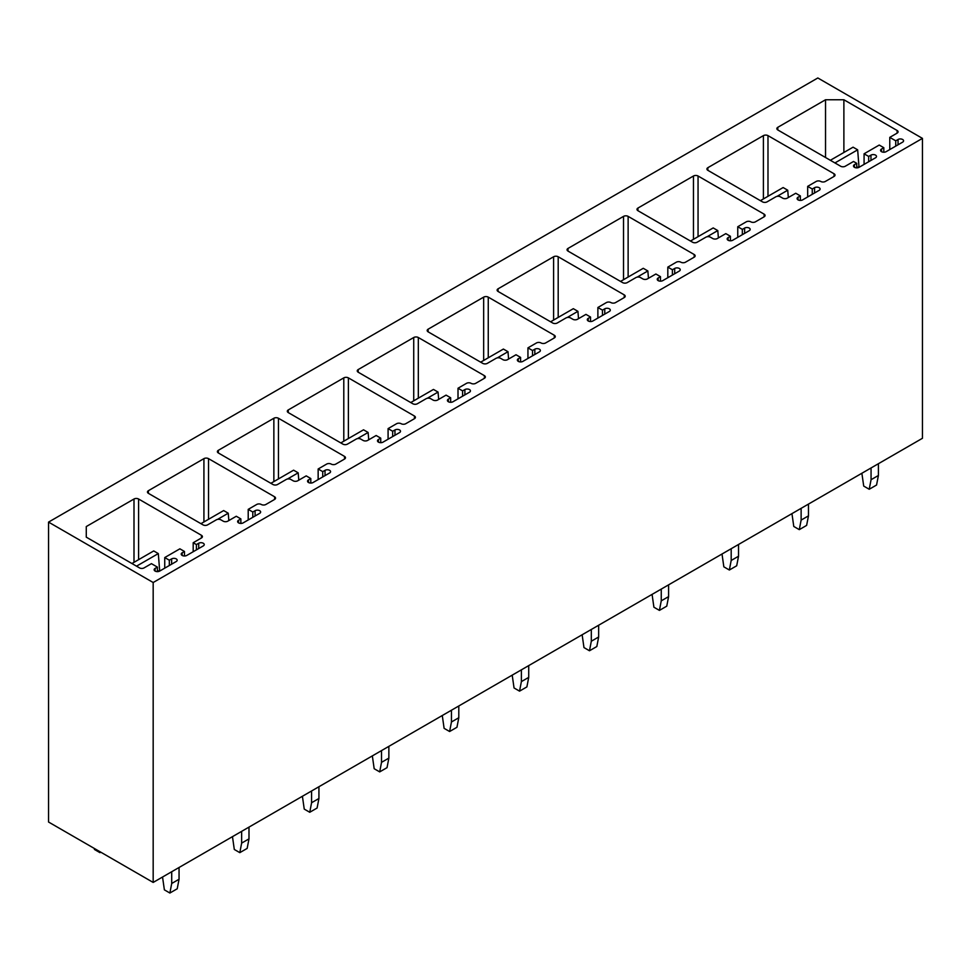 <?xml version="1.0" encoding="UTF-8"?>
<svg xmlns="http://www.w3.org/2000/svg" width="971" height="971" viewBox="0 0 971 971"><rect width="100%" height="100%" fill="white"/><g stroke="black" fill="none" stroke-linecap="round" stroke-linejoin="round"><path stroke-width="1.46" d="M153.175 882.433L153.175 582.515L48.55 522.107L48.55 822.024L153.175 882.433L922.45 438.285L922.45 138.38L153.175 582.515M922.45 138.38L817.825 77.971L48.55 522.107M807.678 196.955L807.678 186.359L816.174 181.456A3.241 1.869 0 0 1 820.762 181.456A3.241 1.869 0 0 0 825.35 181.456L834.065 176.431A3.241 1.869 0 0 0 835.024 175.096A3.241 1.869 0 0 0 834.065 173.773L767.988 135.624A3.241 1.869 0 0 0 763.4 135.624L707.871 167.68A3.241 1.869 0 0 0 706.924 169.003A3.241 1.869 0 0 0 707.871 170.338L707.871 167.68M807.678 186.359L812.266 189.005L814.572 187.682A3.241 1.869 0 0 1 818.104 187.282A3.241 1.869 0 0 1 820.107 189.005A3.241 1.869 0 0 1 819.16 190.328L802.641 199.868A3.241 1.869 0 0 1 799.097 200.281A3.241 1.869 0 0 1 797.094 198.545A3.241 1.869 0 0 1 798.041 197.222L800.347 195.899L795.747 193.253L787.263 198.145A3.241 1.869 0 0 1 782.675 198.145L780.381 196.822A3.241 1.869 0 0 0 775.793 196.822L767.078 201.859A3.241 1.869 0 0 1 762.478 201.859L707.871 170.338M889.776 149.558L889.776 137.372L897.119 133.136A3.241 1.869 0 0 0 898.066 131.813A3.241 1.869 0 0 0 897.119 130.49L843.884 99.758L825.532 99.758L777.807 127.31A3.241 1.869 0 0 0 776.861 128.633A3.241 1.869 0 0 0 777.807 129.956L777.807 127.31M889.776 137.372L895.748 140.819L898.041 139.496A3.241 1.869 0 0 1 901.573 139.084A3.241 1.869 0 0 1 903.576 140.819A3.241 1.869 0 0 1 902.629 142.142L886.11 151.682A3.241 1.869 0 0 1 882.566 152.083A3.241 1.869 0 0 1 880.563 150.359A3.241 1.869 0 0 1 881.522 149.036L883.816 147.701L879.228 145.055L864.081 153.794L868.669 156.452L870.963 155.129A3.241 1.869 0 0 1 874.495 154.717A3.241 1.869 0 0 1 876.497 156.452A3.241 1.869 0 0 1 875.551 157.775L859.032 167.315L857.66 149.825L853.072 147.179L830.351 160.288M854.444 167.315L854.444 164.657A3.241 1.869 0 0 0 853.497 165.98A3.241 1.869 0 0 0 855.5 167.716A3.241 1.869 0 0 0 859.032 167.315M854.444 164.657L856.738 163.334L853.521 161.477L845.268 166.247A3.241 1.869 0 0 1 840.68 166.247L777.807 129.956M86.273 526.561L86.273 537.157L86.273 526.561L133.998 499.009A3.241 1.869 0 0 1 138.586 499.009L201.446 535.3A3.241 1.869 0 0 1 202.405 536.635A3.241 1.869 0 0 1 201.446 537.958L193.193 542.728L196.397 544.573L198.703 543.25A3.241 1.869 0 0 1 202.235 542.85A3.241 1.869 0 0 1 204.238 544.573A3.241 1.869 0 0 1 203.291 545.908L186.772 555.436A3.241 1.869 0 0 1 183.228 555.849A3.241 1.869 0 0 1 181.225 554.113A3.241 1.869 0 0 1 182.172 552.79L184.466 551.467L179.878 548.821L164.742 557.56L169.33 560.206L171.624 558.883A3.241 1.869 0 0 1 175.156 558.483A3.241 1.869 0 0 1 177.159 560.206A3.241 1.869 0 0 1 176.212 561.529L159.693 571.069L158.309 553.591L153.721 550.933L131.935 563.52M155.105 571.069L155.105 568.423A3.241 1.869 0 0 0 154.158 569.746A3.241 1.869 0 0 0 156.161 571.482A3.241 1.869 0 0 0 159.693 571.069M155.105 568.423L157.399 567.1L151.427 563.653L144.096 567.889A3.241 1.869 0 0 1 139.496 567.889L86.273 537.157M737.754 237.337L737.754 226.741L746.238 221.837A3.241 1.869 0 0 1 750.826 221.837A3.241 1.869 0 0 0 755.414 221.837L764.128 216.8A3.241 1.869 0 0 0 765.087 215.477A3.241 1.869 0 0 0 764.128 214.154L698.052 176.006A3.241 1.869 0 0 0 693.464 176.006L637.947 208.061A3.241 1.869 0 0 0 636.988 209.384A3.241 1.869 0 0 0 637.947 210.707L637.947 208.061M737.754 226.741L742.342 229.387L744.636 228.064A3.241 1.869 0 0 1 748.168 227.651A3.241 1.869 0 0 1 750.17 229.387A3.241 1.869 0 0 1 749.224 230.71L732.704 240.25A3.241 1.869 0 0 1 729.16 240.65A3.241 1.869 0 0 1 727.158 238.927A3.241 1.869 0 0 1 728.116 237.604L730.41 236.269L725.823 233.623L717.326 238.526A3.241 1.869 0 0 1 712.738 238.526L710.444 237.203A3.241 1.869 0 0 0 705.856 237.203L697.142 242.228A3.241 1.869 0 0 1 692.554 242.228L637.947 210.707M667.817 277.706L667.817 267.11L676.302 262.206A3.241 1.869 0 0 1 680.889 262.206A3.241 1.869 0 0 0 685.477 262.206L694.204 257.181A3.241 1.869 0 0 0 695.151 255.846A3.241 1.869 0 0 0 694.204 254.523L628.128 216.375A3.241 1.869 0 0 0 623.528 216.375L568.011 248.43A3.241 1.869 0 0 0 567.052 249.753A3.241 1.869 0 0 0 568.011 251.088L568.011 248.43M667.817 267.11L672.405 269.756L674.699 268.433A3.241 1.869 0 0 1 678.231 268.032A3.241 1.869 0 0 1 680.234 269.756A3.241 1.869 0 0 1 679.287 271.091L662.768 280.619A3.241 1.869 0 0 1 659.236 281.032A3.241 1.869 0 0 1 657.233 279.296A3.241 1.869 0 0 1 658.18 277.973L660.474 276.65L655.886 274.004L647.39 278.895A3.241 1.869 0 0 1 642.802 278.895L640.508 277.572A3.241 1.869 0 0 0 635.92 277.572L627.205 282.61A3.241 1.869 0 0 1 622.617 282.61L568.011 251.088M597.881 318.087L597.881 307.491L606.365 302.588A3.241 1.869 0 0 1 610.953 302.588A3.241 1.869 0 0 0 615.553 302.588L624.268 297.551A3.241 1.869 0 0 0 625.215 296.228A3.241 1.869 0 0 0 624.268 294.905L558.191 256.757A3.241 1.869 0 0 0 553.604 256.757L498.074 288.812A3.241 1.869 0 0 0 497.128 290.135A3.241 1.869 0 0 0 498.074 291.458L498.074 288.812M597.881 307.491L602.469 310.137L604.763 308.814A3.241 1.869 0 0 1 608.295 308.402A3.241 1.869 0 0 1 610.298 310.137A3.241 1.869 0 0 1 609.351 311.46L592.832 321A3.241 1.869 0 0 1 589.3 321.401A3.241 1.869 0 0 1 587.297 319.677A3.241 1.869 0 0 1 588.244 318.354L590.538 317.031L585.95 314.373L577.466 319.277A3.241 1.869 0 0 1 572.866 319.277L570.584 317.954A3.241 1.869 0 0 0 565.984 317.954L557.269 322.991A3.241 1.869 0 0 1 552.681 322.991L498.074 291.458M527.945 358.457L527.945 347.861L536.441 342.969A3.241 1.869 0 0 1 541.029 342.957A3.241 1.869 0 0 0 545.617 342.957L554.332 337.932A3.241 1.869 0 0 0 555.278 336.609A3.241 1.869 0 0 0 554.332 335.274L488.255 297.126A3.241 1.869 0 0 0 483.667 297.126L428.138 329.181A3.241 1.869 0 0 0 427.191 330.516A3.241 1.869 0 0 0 428.138 331.839L428.138 329.181M527.945 347.861L532.533 350.519L534.827 349.184A3.241 1.869 0 0 1 538.371 348.783A3.241 1.869 0 0 1 540.374 350.519A3.241 1.869 0 0 1 539.415 351.842L522.896 361.37A3.241 1.869 0 0 1 519.364 361.782A3.241 1.869 0 0 1 517.361 360.047A3.241 1.869 0 0 1 518.308 358.724L520.602 357.401L516.014 354.755L507.53 359.658A3.241 1.869 0 0 1 502.942 359.658L500.648 358.335A3.241 1.869 0 0 0 496.047 358.335L487.333 363.36A3.241 1.869 0 0 1 482.745 363.36L428.138 331.839M458.009 398.838L458.009 388.242L466.505 383.339A3.241 1.869 0 0 1 471.093 383.339A3.241 1.869 0 0 0 475.681 383.339L484.395 378.302A3.241 1.869 0 0 0 485.354 376.979A3.241 1.869 0 0 0 484.395 375.656L418.319 337.507A3.241 1.869 0 0 0 413.731 337.507L358.202 369.563A3.241 1.869 0 0 0 357.255 370.886A3.241 1.869 0 0 0 358.202 372.209L358.202 369.563M458.009 388.242L462.597 390.888L464.891 389.565A3.241 1.869 0 0 1 468.435 389.165A3.241 1.869 0 0 1 470.437 390.888A3.241 1.869 0 0 1 469.491 392.211L452.959 401.751A3.241 1.869 0 0 1 449.427 402.152A3.241 1.869 0 0 1 447.425 400.428A3.241 1.869 0 0 1 448.371 399.105L450.665 397.782L446.077 395.124L437.593 400.028A3.241 1.869 0 0 1 433.005 400.028L430.711 398.705A3.241 1.869 0 0 0 426.123 398.705L417.396 403.742A3.241 1.869 0 0 1 412.809 403.742L358.202 372.209M388.084 439.208L388.084 428.612L396.569 423.72A3.241 1.869 0 0 1 401.157 423.72A3.241 1.869 0 0 0 405.744 423.72L414.459 418.683A3.241 1.869 0 0 0 415.418 417.36A3.241 1.869 0 0 0 414.459 416.037L348.383 377.877A3.241 1.869 0 0 0 343.795 377.877L288.278 409.932A3.241 1.869 0 0 0 287.319 411.267A3.241 1.869 0 0 0 288.278 412.59L288.278 409.932M388.084 428.612L392.672 431.27L394.966 429.947A3.241 1.869 0 0 1 398.498 429.534A3.241 1.869 0 0 1 400.501 431.27A3.241 1.869 0 0 1 399.554 432.593L383.035 442.133A3.241 1.869 0 0 1 379.491 442.533A3.241 1.869 0 0 1 377.488 440.798A3.241 1.869 0 0 1 378.447 439.475L380.741 438.152L376.153 435.506L367.657 440.409A3.241 1.869 0 0 1 363.069 440.409L360.775 439.086A3.241 1.869 0 0 0 356.187 439.086L347.472 444.111A3.241 1.869 0 0 1 342.872 444.111L288.278 412.59M318.148 479.589L318.148 468.993L326.632 464.089A3.241 1.869 0 0 1 331.22 464.089A3.241 1.869 0 0 0 335.808 464.089L344.535 459.052A3.241 1.869 0 0 0 345.482 457.729A3.241 1.869 0 0 0 344.535 456.406L278.446 418.258A3.241 1.869 0 0 0 273.858 418.258L218.341 450.313A3.241 1.869 0 0 0 217.383 451.636A3.241 1.869 0 0 0 218.341 452.959L218.341 450.313M318.148 468.993L322.736 471.639L325.03 470.316A3.241 1.869 0 0 1 328.562 469.915A3.241 1.869 0 0 1 330.565 471.639A3.241 1.869 0 0 1 329.618 472.962L313.099 482.502A3.241 1.869 0 0 1 309.555 482.915A3.241 1.869 0 0 1 307.552 481.179A3.241 1.869 0 0 1 308.511 479.856L310.805 478.533L306.217 475.875L297.721 480.779A3.241 1.869 0 0 1 293.133 480.779L290.839 479.456A3.241 1.869 0 0 0 286.251 479.456L277.536 484.493A3.241 1.869 0 0 1 272.948 484.493L218.341 452.959M248.212 519.971L248.212 509.362L256.696 504.471A3.241 1.869 0 0 1 261.284 504.471A3.241 1.869 0 0 0 265.884 504.471L274.599 499.434A3.241 1.869 0 0 0 275.546 498.111A3.241 1.869 0 0 0 274.599 496.788L208.522 458.64A3.241 1.869 0 0 0 203.922 458.64L148.405 490.695A3.241 1.869 0 0 0 147.458 492.018A3.241 1.869 0 0 0 148.405 493.341L148.405 490.695M248.212 509.362L252.8 512.02L255.094 510.697A3.241 1.869 0 0 1 258.626 510.285A3.241 1.869 0 0 1 260.629 512.02A3.241 1.869 0 0 1 259.682 513.343L243.163 522.884A3.241 1.869 0 0 1 239.631 523.284A3.241 1.869 0 0 1 237.628 521.561A3.241 1.869 0 0 1 238.575 520.225L240.869 518.902L236.281 516.256L227.797 521.16A3.241 1.869 0 0 1 223.196 521.16L220.903 519.837A3.241 1.869 0 0 0 216.315 519.837L207.6 524.862A3.241 1.869 0 0 1 203.012 524.862L148.405 493.341M800.347 200.414L800.347 195.899M812.266 194.309L812.266 189.005M825.532 157.508L825.532 99.758M843.884 152.471L843.884 99.758M859.032 166.514L856.738 167.837L856.738 163.334M868.669 161.744L868.669 156.452M864.081 164.402L864.081 153.794M883.816 152.229L883.816 147.701M895.748 146.111L895.748 140.819M159.693 570.28L157.399 571.603L157.399 567.1M169.33 565.51L169.33 560.206M164.742 568.156L164.742 557.56M184.466 555.995L184.466 551.467M196.397 549.877L196.397 544.573M193.193 551.734L193.193 542.728M730.41 240.796L730.41 236.269M742.342 234.679L742.342 229.387M660.474 281.177L660.474 276.65M672.405 275.06L672.405 269.756M590.538 321.547L590.538 317.031M602.469 315.441L602.469 310.137M520.602 361.928L520.602 357.401M532.533 355.811L532.533 350.519M450.665 402.297L450.665 397.782M462.597 396.192L462.597 390.888M380.741 442.679L380.741 438.152M392.672 436.562L392.672 431.27M310.805 483.048L310.805 478.533M322.736 476.943L322.736 471.639M240.869 523.43L240.869 518.902M252.8 517.312L252.8 512.02M834.939 162.934L857.66 149.825M871.06 467.961L871.06 479.723L878.403 475.487L876.558 485.027L869.215 489.263L863.717 486.083L861.872 473.265M878.403 463.725L878.403 475.487M871.06 479.723L869.215 489.263M760.414 200.669L783.136 187.549L787.724 190.207L788.331 197.538M777.018 196.385L787.724 190.207M801.124 508.343L801.124 520.104L808.467 515.868L806.622 525.396L799.291 529.644L793.78 526.464L791.948 513.635M808.467 504.095L808.467 515.868M801.124 520.104L799.291 529.644M690.49 241.039L713.2 227.93L717.787 230.576L718.394 237.907M707.082 236.754L717.787 230.576M731.187 548.712L731.187 560.473L738.53 556.237L736.698 565.777L729.355 570.013L723.844 566.833L722.011 554.016M738.53 544.476L738.53 556.237M731.187 560.473L729.355 570.013M620.554 281.42L643.263 268.299L647.851 270.958L648.458 278.289M637.158 277.136L647.851 270.958M661.251 589.094L661.251 600.855L668.594 596.619L666.761 606.159L659.418 610.395L653.908 607.215L652.075 594.386M668.594 584.858L668.594 596.619M661.251 600.855L659.418 610.395M550.618 321.789L573.327 308.681L577.915 311.327L578.522 318.658M567.222 317.505L577.915 311.327M591.315 629.463L591.315 641.236L598.658 636.988L596.825 646.528L589.482 650.764L583.972 647.584L582.139 634.767M598.658 625.227L598.658 636.988M591.315 641.236L589.482 650.764M480.681 362.171L503.391 349.062L507.991 351.708L508.586 359.039M497.286 357.886L507.991 351.708M521.391 669.844L521.391 681.606L528.722 677.37L526.889 686.91L519.546 691.146L514.047 687.966L512.203 675.136M528.722 665.608L528.722 677.37M521.391 681.606L519.546 691.146M410.745 402.552L433.467 389.432L438.055 392.078L438.661 399.421M427.349 398.256L438.055 392.078M451.454 710.214L451.454 721.987L458.798 717.739L456.953 727.279L449.609 731.515L444.111 728.347L442.278 715.518M458.798 705.978L458.798 717.739M451.454 721.987L449.609 731.515M340.809 442.922L363.53 429.813L368.118 432.459L368.725 439.79M357.413 438.637L368.118 432.459M381.518 750.595L381.518 762.356L388.861 758.12L387.028 767.66L379.685 771.896L374.175 768.716L372.342 755.899M388.861 746.359L388.861 758.12M381.518 762.356L379.685 771.896M270.885 483.303L293.594 470.182L298.182 472.828L298.789 480.172M287.477 479.006L298.182 472.828M311.582 790.977L311.582 802.738L318.925 798.502L317.092 808.03L309.749 812.278L304.239 809.098L302.406 796.269M318.925 786.728L318.925 798.502M311.582 802.738L309.749 812.278M200.948 523.672L223.658 510.564L228.246 513.21L228.853 520.541M217.553 519.388L228.246 513.21M241.645 831.346L241.645 843.107L248.989 838.871L247.156 848.411L239.813 852.647L234.302 849.467L232.47 836.65M248.989 827.11L248.989 838.871M241.645 843.107L239.813 852.647M136.523 566.166L158.309 553.591M94.272 848.423L94.442 849.467L99.94 852.647L100.766 852.174M100.11 851.785L99.94 852.647M171.709 871.727L171.709 883.489L179.052 879.253L177.22 888.781L169.876 893.029L164.378 889.849L162.533 877.019M179.052 867.479L179.052 879.253M171.709 883.489L169.876 893.029M767.988 196.3L767.988 135.624M763.4 198.946L763.4 135.624M798.041 199.868L798.041 197.222M814.572 192.986L814.572 187.682M834.065 176.431L834.065 173.773M870.963 160.421L870.963 155.129M881.522 151.682L881.522 149.036M898.041 144.788L898.041 139.496M897.119 133.136L897.119 130.49M171.624 564.187L171.624 558.883M182.172 555.436L182.172 552.79M198.703 548.554L198.703 543.25M201.446 537.958L201.446 535.3M138.586 559.684L138.586 499.009M133.998 562.33L133.998 499.009M698.052 236.669L698.052 176.006M693.464 239.327L693.464 176.006M764.128 216.8L764.128 214.154M728.116 240.25L728.116 237.604M744.636 233.356L744.636 228.064M628.128 277.051L628.128 216.375M623.528 279.697L623.528 216.375M694.204 257.181L694.204 254.523M658.18 280.619L658.18 277.973M674.699 273.737L674.699 268.433M558.191 317.42L558.191 256.757M553.604 320.078L553.604 256.757M624.268 297.551L624.268 294.905M588.244 321L588.244 318.354M604.763 314.106L604.763 308.814M488.255 357.801L488.255 297.126M483.667 360.447L483.667 297.126M554.332 337.932L554.332 335.274M518.308 361.37L518.308 358.724M534.827 354.488L534.827 349.184M418.319 398.171L418.319 337.507M413.731 400.829L413.731 337.507M484.395 378.302L484.395 375.656M448.371 401.751L448.371 399.105M464.891 394.869L464.891 389.565M348.383 438.552L348.383 377.877M343.795 441.198L343.795 377.877M414.459 418.683L414.459 416.037M378.447 442.133L378.447 439.475M394.966 435.239L394.966 429.947M278.446 478.921L278.446 418.258M273.858 481.58L273.858 418.258M344.535 459.052L344.535 456.406M308.511 482.502L308.511 479.856M325.03 475.62L325.03 470.316M208.522 519.303L208.522 458.64M203.922 521.949L203.922 458.64M274.599 499.434L274.599 496.788M238.575 522.884L238.575 520.225M255.094 515.989L255.094 510.697"/></g></svg>
